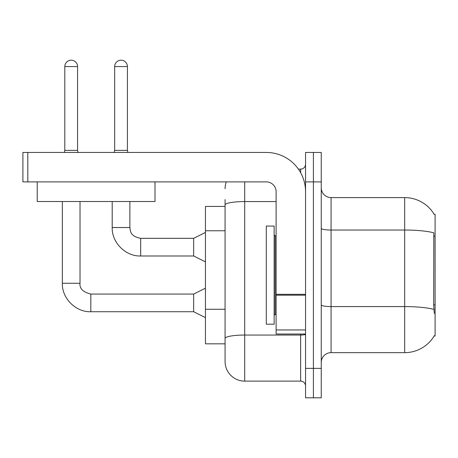 <?xml version="1.0" encoding="UTF-8"?>
<svg xmlns="http://www.w3.org/2000/svg" width="458" height="458" viewBox="0 0 458 458"><rect width="100%" height="100%" fill="white"/><g stroke="black" fill="none" stroke-linecap="round" stroke-linejoin="round"><path stroke-width="0.69" d="M434.31 313.404L433.68 304.873L433.818 232.841A34.35 5.965 180 0 0 404.677 230.036L404.677 197.593A34.35 34.35 0 0 1 434.207 214.401A34.35 34.35 0 0 0 404.677 197.593A34.35 34.35 0 0 1 434.132 214.281L435.1 214.281L435.1 335.977L434.132 335.977L434.31 335.685A34.35 34.35 0 0 1 404.677 352.66L331.071 352.66A9.813 9.813 0 0 0 321.253 362.473M225.073 206.426L205.447 206.426L205.447 343.826L225.073 343.826L225.073 361.494L225.073 206.426M313.404 368.364L313.404 397.807L321.253 397.807L321.253 368.364L313.404 368.364L313.404 397.807L305.549 397.807L305.549 368.364L313.404 368.364L313.404 181.889L313.404 368.364M305.549 368.364L305.549 152.451L313.404 152.451L313.404 181.889L313.404 152.451L321.253 152.451L321.253 368.364M434.132 214.281A34.35 34.35 0 0 0 404.677 197.593L331.071 197.593A9.813 9.813 0 0 1 321.253 187.78A9.813 9.813 0 0 0 331.071 197.593L331.071 352.66M244.704 181.889L244.704 381.119L300.643 381.119L300.643 334.014M298.41 169.134L300.643 169.134A4.906 4.906 0 0 0 305.549 164.227A4.906 4.906 0 0 1 300.643 169.134A4.906 4.906 0 0 0 305.549 164.227M225.073 223.888L225.073 199.556M225.073 350.696L225.073 316.14M305.549 386.031A4.906 4.906 0 0 0 300.643 381.119M225.073 188.759A19.631 19.631 0 0 1 226.315 181.889A19.631 19.631 0 0 0 225.073 188.759A19.631 19.631 0 0 1 226.315 181.889M244.704 381.119A19.631 19.631 0 0 1 225.073 361.494M77.568 150.39L64.807 150.39L64.807 66.576A6.378 6.378 0 0 1 71.185 60.193A6.378 6.378 0 0 1 77.568 66.576L77.568 150.39L78.083 152.451M205.447 317.623L193.671 311.732L193.671 294.07L205.447 288.179M62.351 201.52L62.351 283.273L80.018 283.273L80.018 201.52M127.421 150.39L114.666 150.39L114.666 66.576A6.378 6.378 0 0 1 121.044 60.193A6.378 6.378 0 0 1 127.421 66.576L127.421 150.39L127.937 152.451M205.447 261.879L193.671 255.988L193.671 238.326L205.447 232.435M112.21 201.52L112.21 227.529L129.877 227.529L129.877 201.52M266.293 275.126L266.293 324.201L274.147 324.201L274.147 226.057L266.293 226.057L266.293 275.126M305.549 334.014L276.111 334.014L276.111 294.328L305.549 294.328L305.549 191.707A39.256 39.256 0 0 0 266.293 152.451L27.806 152.451L27.806 181.889L266.293 181.889A9.813 9.813 0 0 1 276.111 191.707L276.111 294.328M27.806 181.889L22.9 181.889L22.9 152.451L27.806 152.451M154.999 181.889L154.999 201.52L37.23 201.52L37.23 181.889M435.1 304.873L433.68 304.873M435.1 236.173L433.68 236.173M225.073 230.758L205.447 230.758M225.073 309.27L205.447 309.27M404.677 352.66L404.677 230.036L331.071 230.036A9.813 1.706 -0 0 1 321.253 228.33M433.921 309.425A34.35 5.965 180 0 0 404.677 306.585L331.071 306.585A9.813 1.706 0 0 1 321.253 304.879M321.253 181.889L305.549 181.889M305.549 334.197A4.906 0.853 0 0 1 300.643 335.05L244.704 335.05A19.631 3.406 180 0 0 225.073 338.456M225.073 204.984A19.631 3.406 180 0 1 244.704 201.572L276.111 201.572M300.643 172.7L300.643 169.134M193.671 311.732L90.816 311.732C75.788 312.27 61.819 298.295 62.351 283.273C61.819 298.295 75.788 312.27 90.816 311.732C75.788 312.27 61.819 298.295 62.351 283.273C61.819 298.295 75.788 312.27 90.816 311.732L90.816 294.07C83.024 292.107 79.423 288.511 80.018 283.273C79.423 288.511 83.024 292.107 90.816 294.07C83.024 292.107 79.423 288.511 80.018 283.273C79.423 288.511 83.024 292.107 90.816 294.07C83.024 292.107 79.423 288.511 80.018 283.273M64.807 66.576L77.568 66.576M193.671 255.988L140.669 255.988C125.647 256.526 111.672 242.551 112.21 227.529C111.672 242.551 125.647 256.526 140.669 255.988C125.647 256.526 111.672 242.551 112.21 227.529C111.672 242.551 125.647 256.526 140.669 255.988L140.669 238.326L193.671 238.326M114.666 66.576L127.421 66.576M274.147 234.891L275.126 235.87L275.126 314.383L276.111 314.383M305.549 295.181L276.111 295.181M276.111 329.96L305.549 329.96M193.671 294.07L90.816 294.07M62.351 283.273C61.819 298.295 75.788 312.27 90.816 311.732M64.807 150.39L64.292 152.451M129.877 227.529C130.473 230.958 129.843 236.173 140.669 238.326M114.666 150.39L114.151 152.451M275.126 235.87L276.111 235.87M275.126 314.383L274.147 315.367"/></g></svg>
